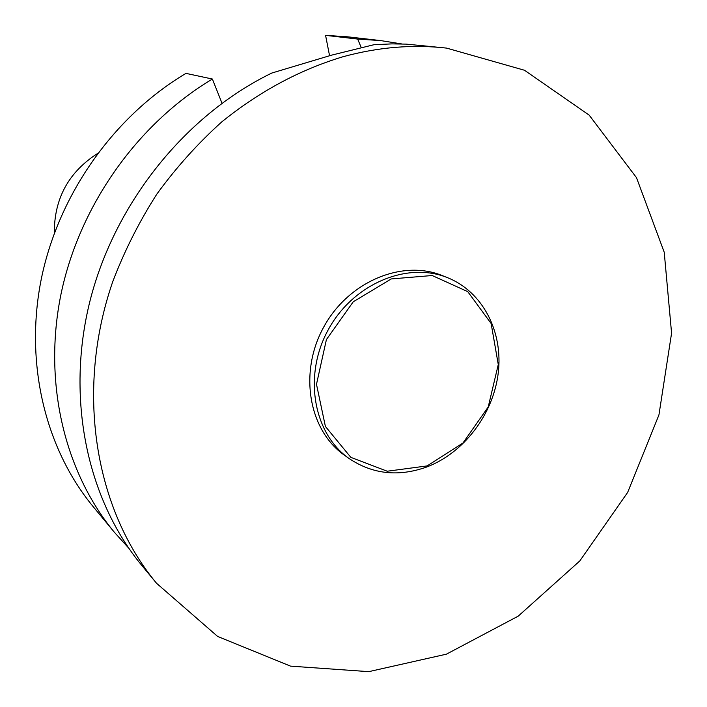 <?xml version="1.0" encoding="UTF-8"?>
<svg xmlns="http://www.w3.org/2000/svg" width="707" height="707" viewBox="0 0 707 707"><rect width="100%" height="100%" fill="white"/><g stroke="black" fill="none" stroke-linecap="round" stroke-linejoin="round"><path stroke-width="1.06" d="M128.674 548.075L114.278 532.168C64.549 471.984 42.88 382.452 61.041 293.953C79.502 205.56 137.405 123.849 212.392 79.034L185.994 73.378C114.136 116.072 58.911 193.895 41.43 278.302C24.259 362.797 45.204 448.583 93.165 506.636L114.278 532.168M380.684 40.591L357.662 39.062L325.573 35.35L347.773 36.835L380.684 40.591L401.876 43.967M329.559 55.712L325.573 35.35M342.886 56.772C299.786 69.781 259.407 91.486 221.777 121.887C197.836 143.424 176.202 167.488 156.874 194.072C139.093 221.83 124.37 251.073 112.696 281.801C75.022 390.953 94.932 509.181 156.547 583.275L217.65 636.459L290.542 666.135L368.789 671.65L446.417 654.169L518.213 616.151L579.811 560.934L627.657 492.408L658.942 414.912L671.579 333.165L664.227 252.258L636.494 177.669L589.161 115.126L524.497 70.258L446.585 48.103C412.738 44.241 378.174 47.13 342.886 56.772M156.547 583.275L141.93 565.6C87.173 499.469 65.371 398.324 90.187 300.175C115.241 202.14 185.923 114.711 271.868 73.024L331.618 55.137L373.923 44.718L391.934 43.887L406.198 44.117L446.585 48.103M349.391 458.728L344.733 455.432C308.941 430.696 298.557 373.004 323.452 327.553C347.95 281.881 401.947 259.08 442.211 275.562L447.513 277.674C482.713 291.717 503.198 331.556 498.267 372.836C493.38 414.143 463.986 452.975 426.577 467.053C398.554 477.004 372.828 474.229 349.391 458.728C313.431 433.868 303.02 375.824 328.083 330.063C352.749 284.081 407.055 261.113 447.513 277.674M97.522 153.525C68.517 172.19 54.112 198.773 54.306 233.275M357.662 39.062L361.268 47.625M221.998 103.213L212.392 79.034M427.143 465.913L387.233 471.224L350.849 457.358L325.397 426.445L316.489 384.299L326.413 339.572L353.253 301.783L391.218 278.938L432.189 275.518L467.76 291.646L491.135 323.506L498.276 364.556L488.219 406.976L462.979 442.98L427.143 465.913"/></g></svg>
